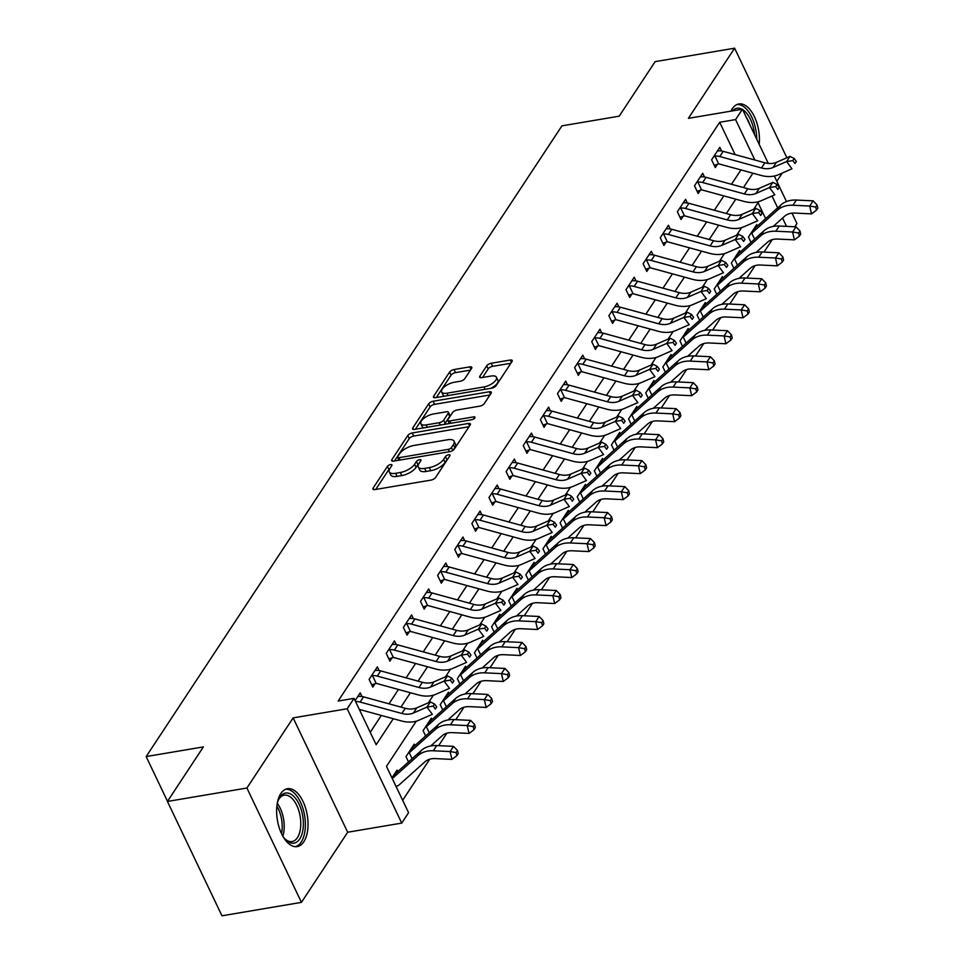 <?xml version="1.0" encoding="UTF-8"?>
<svg xmlns="http://www.w3.org/2000/svg" width="964" height="964" viewBox="0 0 964 964"><rect width="100%" height="100%" fill="white"/><g stroke="black" fill="none" stroke-linecap="round" stroke-linejoin="round"><path stroke-width="1.45" d="M390.541 464.6A2.591 1.072 -25.5 0 0 387.42 466.395L373.128 488.061A3.687 1.53 -25.5 0 0 372.911 489.134A3.687 1.53 -25.5 0 0 374.9 489.579L431.077 480.084A3.687 1.53 -25.5 0 0 435.547 477.517L449.827 455.839A2.591 1.072 -25.5 0 0 449.983 455.104A2.591 1.072 -25.5 0 0 448.585 454.791A2.591 1.072 -25.5 0 0 445.464 456.587L443.609 459.382A11.821 4.904 -25.5 0 1 429.317 467.6L424.642 468.396A11.821 4.904 -25.5 0 1 418.28 466.95A11.821 4.904 -25.5 0 1 418.954 463.551L420.81 460.744A2.591 1.072 -25.5 0 0 420.955 460.009A2.591 1.072 -25.5 0 0 419.569 459.695A2.591 1.072 -25.5 0 0 416.436 461.491L414.592 464.287A11.821 4.904 -25.5 0 1 400.301 472.505L395.614 473.3A11.821 4.904 -25.5 0 1 389.251 471.854A11.821 4.904 -25.5 0 1 389.938 468.456L391.782 465.648A2.591 1.072 -25.5 0 0 391.938 464.913A2.591 1.072 -25.5 0 0 390.541 464.6M389.866 468.576A2.591 1.072 -25.5 0 0 388.89 469.48L375.731 489.435M447.911 458.768A2.591 1.072 -25.5 0 0 446.935 459.671L445.091 462.479L443.609 459.382M418.882 463.66A2.591 1.072 -25.5 0 0 417.918 464.576L416.062 467.383L414.592 464.287M759.198 144.347A29.354 15.123 80.4 0 0 738.846 103.967A29.354 15.123 80.4 0 0 732.242 108.799A29.354 15.123 80.4 0 0 730.929 111.149M280.825 793.553A29.354 15.123 80.4 0 0 279.102 827.329A29.354 15.123 80.4 0 0 297.213 846.597A29.354 15.123 80.4 0 0 303.829 841.765A29.354 15.123 80.4 0 0 305.552 807.989A29.354 15.123 80.4 0 0 287.441 788.721A29.354 15.123 80.4 0 0 280.825 793.553M471.577 368.381A3.687 1.53 -25.5 0 0 471.794 367.32A3.687 1.53 -25.5 0 0 469.805 366.874L454.044 369.537A3.687 1.53 -25.5 0 0 449.573 372.104L433.704 396.168A3.687 1.53 -25.5 0 0 433.499 397.228A3.687 1.53 -25.5 0 0 435.487 397.686L491.652 388.191A3.687 1.53 -25.5 0 0 496.123 385.624L511.992 361.548A3.687 1.53 -25.5 0 0 512.197 360.488A3.687 1.53 -25.5 0 0 510.209 360.042L491.182 363.259A3.687 1.53 -25.5 0 0 486.712 365.826L479.915 376.129A3.687 1.53 -25.5 0 0 479.711 377.189A3.687 1.53 -25.5 0 0 481.699 377.635L491.134 376.044A9.881 4.097 -25.5 0 1 496.46 377.249A9.881 4.097 -25.5 0 1 493.255 382.792A9.881 4.097 -25.5 0 1 483.94 386.95L446.959 393.204A9.881 4.097 -25.5 0 1 441.645 391.999A9.881 4.097 -25.5 0 1 444.85 386.456A9.881 4.097 -25.5 0 1 454.152 382.286L460.322 381.25A3.687 1.53 -25.5 0 0 464.781 378.683L471.577 368.381M735.11 154.614L719.686 122.283L735.58 119.596L742.425 109.209L768.284 163.41M167.423 801.458L246.905 788.022L301.443 902.364L221.961 915.8L167.423 801.458L203.38 746.907L146.154 756.571L561.952 125.85L619.177 116.186L655.134 61.636L734.616 48.2L688.38 118.343L742.425 109.209M301.443 902.364L347.679 832.233L293.14 717.891L246.905 788.022M293.14 717.891L347.197 708.757L354.041 698.358L376.153 744.714L393.288 718.722M719.686 122.283L338.147 701.045L354.041 698.358M412.218 432.969A3.687 1.53 -25.5 0 0 407.76 435.535L391.89 459.611A3.687 1.53 -25.5 0 0 391.673 460.672A3.687 1.53 -25.5 0 0 393.661 461.117L449.839 451.634A3.687 1.53 -25.5 0 0 454.297 449.067L470.167 424.991A3.687 1.53 -25.5 0 0 470.384 423.931A3.687 1.53 -25.5 0 0 468.396 423.473L412.218 432.969L413.689 436.065A3.687 1.53 -25.5 0 0 409.23 438.632L394.493 460.985M412.797 427.896L428.667 403.82A3.687 1.53 -25.5 0 1 433.125 401.253L489.302 391.758A3.687 1.53 -25.5 0 1 491.291 392.203A3.687 1.53 -25.5 0 1 491.074 393.276L484.289 403.579A3.687 1.53 -25.5 0 1 479.819 406.145L457.044 409.989A3.687 1.53 -25.5 0 0 452.574 412.556L448.067 419.388A3.687 1.53 -25.5 0 0 447.862 420.449A3.687 1.53 -25.5 0 0 449.851 420.907L473.565 416.894A2.591 1.072 -25.5 0 1 474.963 417.207A2.591 1.072 -25.5 0 1 474.119 418.665A2.591 1.072 -25.5 0 1 471.685 419.75L414.568 429.402A3.687 1.53 -25.5 0 1 412.58 428.956A3.687 1.53 -25.5 0 1 412.797 427.896L413.544 429.45M786.877 157.759L734.616 48.2M370.224 732.291L381.322 715.445M388.986 703.828L398.445 689.465M406.109 677.849L415.568 663.485M423.232 651.869L432.703 637.517M440.355 625.889L449.827 611.538M457.478 599.921L466.95 585.558M474.613 573.942L484.073 559.578M491.736 547.962L501.196 533.598M508.859 521.982L518.319 507.63M525.983 496.002L535.442 481.651M543.106 470.034L552.577 455.671M560.229 444.055L569.7 429.691M577.352 418.075L586.823 403.723M594.487 392.095L603.946 377.743M611.61 366.127L621.069 351.764M628.733 340.147L638.192 325.784M645.856 314.168L655.315 299.816M662.979 288.188L672.45 273.836M680.102 262.22L689.573 247.856M697.225 236.24L706.696 221.877M714.36 210.26L723.819 195.897M731.483 184.281L740.942 169.929M361.958 696.514L360.211 692.863L355.113 700.611L357.981 696.261L358.777 696.382A13.171 9.881 33.4 0 1 363.573 696.864L405.278 708.287A18.81 14.111 -146.6 0 0 416.846 707.817L430.402 701.9L426.98 707.094L433.21 706.13L435.354 709.034L436.728 706.949L434.583 704.057L433.21 706.13M379.081 670.546L377.346 666.895L369.116 679.355L372.803 687.091L375.044 683.693L371.767 684.91M396.204 644.567L394.469 640.915L386.251 653.387L389.926 661.111L392.167 657.725L388.89 658.93M413.327 618.587L411.592 614.936L403.374 627.407L407.061 635.131L409.29 631.745L406.013 632.95M430.45 592.607L428.715 588.956L420.497 601.428L424.184 609.152L426.413 605.766L423.136 606.971M447.585 566.627L445.838 562.988L437.62 575.448L441.307 583.184L443.536 579.786L440.259 580.991M464.708 540.659L462.961 537.008L454.743 549.48L458.43 557.204L460.659 553.806L457.394 555.023M481.831 514.68L480.084 511.028L471.866 523.5L475.553 531.224L477.795 527.838L474.517 529.043M498.954 488.7L497.219 485.049L488.989 497.52L492.676 505.244L494.918 501.858L491.64 503.063M516.077 462.72L514.342 459.081L506.124 471.541L509.799 479.265L512.041 475.879L508.763 477.084M533.2 436.752L531.465 433.101L523.247 445.573L526.934 453.297L529.164 449.899L525.886 451.116M550.323 410.772L548.588 407.121L540.37 419.593L544.058 427.317L546.287 423.931L543.009 425.136M567.459 384.793L565.711 381.142L557.493 393.613L561.181 401.337L563.41 397.951L560.132 399.156M584.582 358.813L582.834 355.162L574.616 367.633L578.304 375.358L580.533 371.971L577.267 373.176M601.705 332.845L599.957 329.194L591.739 341.654L595.427 349.39L597.668 345.992L594.39 347.209M618.828 306.865L617.093 303.214L608.862 315.686L612.55 323.41L614.791 320.024L611.513 321.229M635.951 280.886L634.216 277.234L625.998 289.706L629.673 297.43L631.914 294.044L628.636 295.249M653.074 254.906L651.339 251.255L643.121 263.726L646.796 271.45L649.037 268.064L645.76 269.269M670.197 228.926L668.462 225.287L660.244 237.747L663.931 245.483L666.16 242.085L662.883 243.29M687.332 202.958L685.585 199.307L677.367 211.779L681.054 219.503L683.283 216.105L680.006 217.322M704.455 176.978L702.708 173.327L694.49 185.799L698.177 193.523L700.406 190.137L697.141 191.342M721.578 150.999L719.831 147.347L711.613 159.819L715.3 167.543L717.541 164.157L714.264 165.362M402.651 800.277L429.727 759.198M438.656 745.666L446.85 733.23M455.779 719.686L463.973 707.251M472.902 693.706L481.096 681.271M490.025 667.727L498.219 655.291M507.148 641.747L515.354 629.323M524.271 615.779L532.477 603.344M541.407 589.799L549.601 577.364M558.53 563.82L566.724 551.384M575.653 537.84L583.847 525.404M592.776 511.872L600.97 499.436M609.899 485.892L618.093 473.457M627.022 459.912L635.228 447.477M644.145 433.933L652.351 421.497M661.28 407.965L669.474 395.529M678.403 381.985L686.597 369.549M695.526 356.005L703.72 343.57M712.649 330.025L720.843 317.59M729.772 304.046L737.966 291.622M746.895 278.078L755.089 265.642M764.018 252.098L772.224 239.662M765.645 218.647L758.041 202.705M397.758 771.574L397.072 770.128L391.962 777.864L395.541 773.465A3.76 2.82 33.4 0 0 395.975 773.164L421.389 750.402A28.221 21.16 -146.6 0 1 436.764 745.57L453.514 746.365L457.49 750.486L456.117 752.559L456.852 755.692L458.225 753.619L457.49 750.486M408.507 761.934L405.977 756.62L414.195 744.148L414.882 745.594M425.63 735.966L423.1 730.64L431.318 718.168L432.005 719.614M442.753 709.986L440.223 704.66L448.441 692.2L449.128 693.634M459.876 684.006L457.346 678.692L465.564 666.22L466.251 667.666M477.011 658.026L474.469 652.712L482.687 640.241L483.374 641.687M494.134 632.047L491.592 626.733L499.81 614.261L500.497 615.707M511.257 606.079L508.715 600.753L516.945 588.293L517.632 589.727M528.38 580.099L525.85 574.785L534.068 562.313L534.755 563.747M545.504 554.119L542.973 548.805L551.191 536.333L551.878 537.779M562.627 528.139L560.096 522.825L568.314 510.354L569.001 511.8M579.75 502.172L577.219 496.846L585.437 484.386L586.124 485.82M596.885 476.192L594.342 470.878L602.56 458.406L603.247 459.84M614.008 450.212L611.465 444.898L619.683 432.426L620.37 433.872M631.131 424.232L628.588 418.918L636.818 406.447L637.505 407.893M648.254 398.265L645.723 392.938L653.941 380.467L654.628 381.913M665.377 372.285L662.846 366.959L671.065 354.499L671.751 355.933M682.5 346.305L679.969 340.991L688.188 328.519L688.874 329.965M699.623 320.325L697.093 315.011L705.311 302.539L705.997 303.985M716.758 294.345L714.216 289.031L722.434 276.56L723.121 278.006M733.881 268.378L731.339 263.052L739.557 250.592L740.244 252.026M751.004 242.398L748.462 237.084L756.692 224.612L757.379 226.046M146.154 756.571L167.507 801.337M776.803 181.28L782.226 173.062M792.01 213.165L796.975 223.552L794.842 226.769M416.267 721.156L386.468 766.356L408.579 812.7L401.735 823.099L347.197 708.757M347.679 832.233L401.735 823.099M774.309 176.026L786.479 201.56M754.86 160.024L735.58 119.596M400.952 707.094L410.411 692.742M418.075 681.126L427.546 666.763M435.198 655.146L444.669 640.783M452.321 629.167L461.792 614.815M469.444 603.187L478.915 588.835M486.579 577.219L496.038 562.856M503.702 551.239L513.161 536.876M520.825 525.26L530.284 510.908M537.948 499.28L547.419 484.928M555.071 473.3L564.543 458.948M572.194 447.332L581.666 432.969M589.317 421.352L598.789 406.989M606.452 395.373L615.912 381.021M623.575 369.393L633.035 355.041M640.699 343.425L650.158 329.061M657.822 317.445L667.293 303.082M674.945 291.465L684.416 277.114M692.068 265.486L701.539 251.134M709.191 239.518L718.662 225.154M726.326 213.538L735.785 199.174M743.449 187.558L752.908 173.207M758.764 201.609L753.74 209.224M741.629 227.588L736.616 235.204M724.506 253.568L719.493 261.172M707.383 279.548L702.37 287.152M690.26 305.528L685.247 313.131M673.137 331.496L668.124 339.111M656.014 357.475L650.989 365.091M638.891 383.455L633.866 391.059M621.756 409.435L616.743 417.038M604.633 435.403L599.62 443.018M587.51 461.382L582.497 468.998M570.387 487.362L565.374 494.966M553.264 513.342L548.251 520.946M536.141 539.31L531.116 546.925M519.018 565.29L513.993 572.905M501.883 591.269L496.87 598.873M484.759 617.249L479.747 624.853M467.636 643.229L462.624 650.833M450.513 669.197L445.501 676.812M433.39 695.177L428.377 702.792M786.516 226.371L782.551 218.069M777.683 207.863L772.031 196.017M389.251 471.854L390.733 474.951A11.821 4.904 -25.5 0 0 397.096 476.385L395.614 473.3M416.062 467.383A11.821 4.904 -25.5 0 1 401.771 475.601L397.096 476.385M418.28 466.95L419.75 470.046A11.821 4.904 -25.5 0 0 426.112 471.48L424.642 468.396M445.091 462.479A11.821 4.904 -25.5 0 1 430.8 470.697L426.112 471.48M469.034 426.715L413.689 436.065M397.734 456.623A2.591 1.072 -25.5 0 0 397.59 457.37A2.591 1.072 -25.5 0 0 398.976 457.683L448.284 449.357A2.591 1.072 -25.5 0 0 451.417 447.561L453.357 444.597A11.821 4.904 -25.5 0 0 454.044 441.199A11.821 4.904 -25.5 0 0 447.682 439.753L413.978 445.452A11.821 4.904 -25.5 0 0 399.686 453.67L397.734 456.623M454.044 441.199L455.514 444.284A11.821 4.904 -25.5 0 1 454.839 447.694L453.213 450.152M415.4 429.257L430.137 406.904L428.667 403.82M489.941 394.987L434.607 404.338A3.687 1.53 -25.5 0 0 430.137 406.904M433.402 413.99A9.881 4.097 -25.5 0 0 424.088 418.147A9.881 4.097 -25.5 0 0 420.882 423.69A9.881 4.097 -25.5 0 0 426.209 424.895L439.235 422.702A3.687 1.53 -25.5 0 0 443.705 420.123L448.212 413.291A3.687 1.53 -25.5 0 0 448.417 412.231A3.687 1.53 -25.5 0 0 446.428 411.785L433.402 413.99M420.882 423.69L422.365 426.787A9.881 4.097 -25.5 0 0 423.678 427.859M443.898 424.449A3.687 1.53 -25.5 0 0 445.175 423.22L443.705 420.123M448.417 412.231L449.899 415.327A3.687 1.53 -25.5 0 1 449.682 416.388L445.175 423.22M441.645 391.999L443.115 395.095A9.881 4.097 -25.5 0 0 444.428 396.168M490.616 388.372A9.881 4.097 -25.5 0 0 497.93 380.334L496.46 377.249M510.86 363.271L492.652 366.344A3.687 1.53 -25.5 0 0 488.182 368.911L482.53 377.502M470.444 370.104L455.514 372.622A3.687 1.53 -25.5 0 0 451.044 375.189L436.318 397.542M396.047 786.431A13.171 9.881 -146.6 0 0 399.506 784.576L424.907 761.813A18.81 14.111 33.4 0 1 435.162 758.596L451.923 759.391L450.092 751.559L433.342 750.763A28.221 21.16 -146.6 0 0 417.966 755.595L392.553 778.358A3.76 2.82 33.4 0 1 392.288 778.563M456.117 752.559L450.092 751.559L453.514 746.365M456.852 755.692L451.923 759.391M355.571 701.563A13.171 9.881 33.4 0 1 360.15 702.069L401.855 713.481A18.81 14.111 -146.6 0 0 413.423 713.011L426.98 707.094L432.33 714.336L418.786 720.253A28.221 21.16 33.4 0 1 401.434 720.952L359.717 709.528A3.76 2.82 -146.6 0 0 359.331 709.444M436.728 706.949L435.354 709.034M434.583 704.057L430.402 701.9M430.727 745.967L442.042 735.845A18.81 14.111 33.4 0 1 452.285 732.616L469.046 733.411L467.215 725.579L450.465 724.783A28.221 21.16 -146.6 0 0 435.089 729.615L409.676 752.378A3.76 2.82 33.4 0 1 409.242 752.691L412.11 758.716M473.252 726.591L473.975 729.724L475.348 727.639L474.613 724.506L473.252 726.591L467.215 725.579L470.637 720.385L453.887 719.59A28.221 21.16 -146.6 0 0 438.512 724.422L413.098 747.184A3.76 2.82 33.4 0 1 412.664 747.498L409.242 752.691M470.637 720.385L474.613 724.506M473.975 729.724L469.046 733.411M447.862 719.988L459.165 709.866A18.81 14.111 33.4 0 1 469.408 706.648L486.169 707.443L484.338 699.611L467.588 698.816A28.221 21.16 -146.6 0 0 452.212 703.648L426.799 726.398A3.76 2.82 33.4 0 1 426.365 726.711L429.233 732.736M490.375 700.611L491.098 703.744L492.471 701.659L491.736 698.526L490.375 700.611L484.338 699.611L487.76 694.417L471.01 693.622A28.221 21.16 -146.6 0 0 455.635 698.454L430.221 721.205A3.76 2.82 33.4 0 1 429.787 721.518L426.365 726.711M487.76 694.417L491.736 698.526M491.098 703.744L486.169 707.443M464.985 694.02L476.288 683.886A18.81 14.111 33.4 0 1 486.543 680.668L503.292 681.464L501.461 673.631L484.711 672.836A28.221 21.16 -146.6 0 0 469.335 677.668L443.922 700.43A3.76 2.82 33.4 0 1 443.488 700.732L446.356 706.757M507.498 674.631L508.233 677.764L509.594 675.692L508.872 672.559L507.498 674.631L501.461 673.631L504.895 668.438L488.133 667.642A28.221 21.16 -146.6 0 0 472.758 672.474L447.344 695.237A3.76 2.82 33.4 0 1 446.91 695.538L443.488 700.732M504.895 668.438L508.872 672.559M508.233 677.764L503.292 681.464M380.696 670.896L377.273 676.089A13.171 9.881 33.4 0 0 372.466 675.607L371.357 675.969L375.104 670.281L375.9 670.414A13.171 9.881 33.4 0 1 380.696 670.896L422.401 682.307A18.81 14.111 -146.6 0 0 433.969 681.837L447.525 675.921L444.103 681.114L450.333 680.162L452.478 683.054L453.851 680.97L451.706 678.078L450.333 680.162M377.273 676.089L418.978 687.501A18.81 14.111 -146.6 0 0 430.547 687.043L444.103 681.114L449.453 688.356L435.909 694.273A28.221 21.16 33.4 0 1 418.557 694.972L376.852 683.548A3.76 2.82 -146.6 0 0 376.201 683.428L375.044 683.693M453.851 680.97L452.478 683.054M372.466 675.607L376.201 683.428M451.706 678.078L447.525 675.921M397.819 644.916L394.397 650.11A13.171 9.881 33.4 0 0 389.601 649.628L388.48 649.989L392.228 644.301L393.023 644.434A13.171 9.881 33.4 0 1 397.819 644.916L439.536 656.327A18.81 14.111 -146.6 0 0 451.092 655.869L464.648 649.953L461.226 655.146L467.468 654.182L469.601 657.074L470.974 655.002L468.829 652.098L467.468 654.182M394.397 650.11L436.102 661.521A18.81 14.111 -146.6 0 0 447.67 661.063L461.226 655.146L466.588 662.376L453.032 668.293A28.221 21.16 33.4 0 1 435.68 668.992L393.975 657.581A3.76 2.82 -146.6 0 0 393.324 657.448L392.167 657.725M470.974 655.002L469.601 657.074M389.601 649.628L393.324 657.448M468.829 652.098L464.648 649.953M414.942 618.936L411.52 624.13A13.171 9.881 33.4 0 0 406.724 623.648L405.603 624.021L409.351 618.334L410.146 618.454A13.171 9.881 33.4 0 1 414.942 618.936L456.659 630.348A18.81 14.111 -146.6 0 0 468.227 629.89L481.771 623.973L478.349 629.167L484.591 628.203L486.736 631.095L488.097 629.022L485.952 626.13L484.591 628.203M411.52 624.13L453.237 635.553A18.81 14.111 -146.6 0 0 464.793 635.083L478.349 629.167L483.711 636.397L470.155 642.313A28.221 21.16 33.4 0 1 452.803 643.012L411.098 631.601A3.76 2.82 -146.6 0 0 410.447 631.48L409.29 631.745M488.097 629.022L486.736 631.095M406.724 623.648L410.447 631.48M485.952 626.13L481.771 623.973M482.108 668.04L493.411 657.906A18.81 14.111 33.4 0 1 503.666 654.689L520.415 655.484L518.596 647.651L501.834 646.856A28.221 21.16 -146.6 0 0 486.459 651.688L461.045 674.451A3.76 2.82 33.4 0 1 460.611 674.752L463.479 680.777M524.621 648.651L525.356 651.784L526.718 649.712L525.995 646.579L524.621 648.651L518.596 647.651L522.018 642.458L505.257 641.663A28.221 21.16 -146.6 0 0 489.881 646.495L464.479 669.257A3.76 2.82 33.4 0 1 464.033 669.558L460.611 674.752M522.018 642.458L525.995 646.579M525.356 651.784L520.415 655.484M432.065 592.956L428.643 598.15A13.171 9.881 33.4 0 0 423.847 597.668L422.726 598.042L426.486 592.354L427.269 592.474A13.171 9.881 33.4 0 1 432.065 592.956L473.782 604.38A18.81 14.111 -146.6 0 0 485.35 603.91L498.894 597.993L495.472 603.187L501.714 602.223L503.859 605.115L505.22 603.042L503.088 600.15L501.714 602.223M428.643 598.15L470.36 609.573A18.81 14.111 -146.6 0 0 481.916 609.103L495.472 603.187L500.834 610.429L487.278 616.345A28.221 21.16 33.4 0 1 469.926 617.044L428.221 605.621A3.76 2.82 -146.6 0 0 427.582 605.5L426.413 605.766M505.22 603.042L503.859 605.115M423.847 597.668L427.582 605.5M503.088 600.15L498.894 597.993M277.283 803.229A25.401 13.086 -99.6 0 1 278.644 799.397A25.401 13.086 -99.6 0 1 291.887 794.794A25.401 13.086 -99.6 0 1 302.768 816.375A25.401 13.086 -99.6 0 1 299.238 839.644A25.401 13.086 -99.6 0 1 285.404 839.415A25.401 13.086 -99.6 0 1 282.862 836.234M284.766 838.716A23.522 12.122 80.4 0 0 292.116 841.548A23.522 12.122 80.4 0 0 300.214 816.773A23.522 12.122 80.4 0 0 284.272 795.167A23.522 12.122 80.4 0 0 278.259 800.265M295.346 846.693A29.161 15.026 80.4 0 0 304.696 816.122A29.161 15.026 80.4 0 0 285.645 789.251M732.483 110.884A25.401 13.086 -99.6 0 1 742.051 109.269M742.617 109.595A25.401 13.086 -99.6 0 1 754.559 134.635M749.823 124.693A23.522 12.122 80.4 0 0 746.172 117.054M756.788 139.298A29.161 15.026 80.4 0 0 737.05 104.498M499.232 642.06L510.534 631.938A18.81 14.111 33.4 0 1 520.789 628.709L537.538 629.504L535.719 621.672L518.957 620.876A28.221 21.16 -146.6 0 0 503.582 625.708L478.18 648.471A3.76 2.82 33.4 0 1 477.734 648.784L480.614 654.797M541.744 622.684L542.479 625.817L543.853 623.732L543.118 620.599L541.744 622.684L535.719 621.672L539.141 616.478L522.392 615.683A28.221 21.16 -146.6 0 0 507.004 620.515L481.602 643.277A3.76 2.82 33.4 0 1 481.157 643.591L477.734 648.784M539.141 616.478L543.118 620.599M542.479 625.817L537.538 629.504M449.2 566.989L445.766 572.182A13.171 9.881 33.4 0 0 440.97 571.7L439.849 572.062L443.609 566.374L444.392 566.507A13.171 9.881 33.4 0 1 449.2 566.989L490.905 578.4A18.81 14.111 -146.6 0 0 502.473 577.93L516.017 572.014L512.595 577.207L518.837 576.255L520.982 579.147L522.355 577.062L520.211 574.17L518.837 576.255M445.766 572.182L487.483 583.594A18.81 14.111 -146.6 0 0 499.051 583.124L512.595 577.207L517.957 584.449L504.401 590.366A28.221 21.16 33.4 0 1 487.061 591.065L445.344 579.641A3.76 2.82 -146.6 0 0 444.705 579.521L443.536 579.786M522.355 577.062L520.982 579.147M440.97 571.7L444.705 579.521M520.211 574.17L516.017 572.014M516.355 616.08L527.657 605.958A18.81 14.111 33.4 0 1 537.912 602.729L554.662 603.536L552.842 595.704L536.08 594.909A28.221 21.16 -146.6 0 0 520.705 599.741L495.303 622.491A3.76 2.82 33.4 0 1 494.857 622.804L497.737 628.829M558.867 596.704L559.602 599.837L560.976 597.752L560.241 594.619L558.867 596.704L552.842 595.704L556.264 590.498L539.515 589.703A28.221 21.16 -146.6 0 0 524.139 594.535L498.725 617.297A3.76 2.82 33.4 0 1 498.292 617.611L494.857 622.804M556.264 590.498L560.241 594.619M559.602 599.837L554.662 603.536M466.323 541.009L462.889 546.202A13.171 9.881 33.4 0 0 458.093 545.72L456.984 546.082L460.732 540.394L461.515 540.527A13.171 9.881 33.4 0 1 466.323 541.009L508.028 552.42A18.81 14.111 -146.6 0 0 519.596 551.962L533.152 546.034L529.718 551.239L535.96 550.275L538.105 553.167L539.479 551.083L537.334 548.191L535.96 550.275M462.889 546.202L504.606 557.614A18.81 14.111 -146.6 0 0 516.174 557.156L529.718 551.239L535.08 558.469L521.536 564.386A28.221 21.16 33.4 0 1 504.184 565.085L462.467 553.673A3.76 2.82 -146.6 0 0 461.828 553.541L460.659 553.806M539.479 551.083L538.105 553.167M458.093 545.72L461.828 553.541M537.334 548.191L533.152 546.034M533.478 590.101L544.781 579.979A18.81 14.111 33.4 0 1 555.035 576.761L571.797 577.557L569.965 569.724L553.216 568.929A28.221 21.16 -146.6 0 0 537.84 573.761L512.426 596.523A3.76 2.82 33.4 0 1 511.98 596.824L514.86 602.849M575.99 570.724L576.725 573.857L578.099 571.785L577.364 568.652L575.99 570.724L569.965 569.724L573.387 564.53L556.638 563.735A28.221 21.16 -146.6 0 0 541.262 568.567L515.848 591.318A3.76 2.82 33.4 0 1 515.415 591.631L511.98 596.824M573.387 564.53L577.364 568.652M576.725 573.857L571.797 577.557M483.446 515.029L480.024 520.223A13.171 9.881 33.4 0 0 475.216 519.741L474.107 520.114L477.855 514.414L478.65 514.547A13.171 9.881 33.4 0 1 483.446 515.029L525.151 526.44A18.81 14.111 -146.6 0 0 536.719 525.983L550.275 520.066L546.853 525.26L553.083 524.296L555.228 527.188L556.602 525.115L554.457 522.223L553.083 524.296M480.024 520.223L521.729 531.646A18.81 14.111 -146.6 0 0 533.297 531.176L546.853 525.26L552.203 532.49L538.659 538.406A28.221 21.16 33.4 0 1 521.307 539.105L479.59 527.694A3.76 2.82 -146.6 0 0 478.951 527.561L477.795 527.838M556.602 525.115L555.228 527.188M475.216 519.741L478.951 527.561M554.457 522.223L550.275 520.066M550.601 564.133L561.916 553.999A18.81 14.111 33.4 0 1 572.158 550.781L588.92 551.577L587.088 543.744L570.339 542.949A28.221 21.16 -146.6 0 0 554.963 547.781L529.549 570.543A3.76 2.82 33.4 0 1 529.116 570.845L531.983 576.87M593.125 544.744L593.848 547.877L595.222 545.805L594.487 542.672L593.125 544.744L587.088 543.744L590.51 538.551L573.761 537.755A28.221 21.16 -146.6 0 0 558.385 542.587L532.971 565.35A3.76 2.82 33.4 0 1 532.538 565.651L529.116 570.845M590.51 538.551L594.487 542.672M593.848 547.877L588.92 551.577M500.569 489.049L497.147 494.243A13.171 9.881 33.4 0 0 492.339 493.761L491.23 494.134L494.978 488.447L495.773 488.567A13.171 9.881 33.4 0 1 500.569 489.049L542.274 500.473A18.81 14.111 -146.6 0 0 553.842 500.003L567.398 494.086L563.976 499.28L570.206 498.316L572.351 501.208L573.725 499.135L571.58 496.243L570.206 498.316M497.147 494.243L538.852 505.666A18.81 14.111 -146.6 0 0 550.42 505.196L563.976 499.28L569.326 506.51L555.782 512.438A28.221 21.16 33.4 0 1 538.43 513.125L496.725 501.714A3.76 2.82 -146.6 0 0 496.074 501.593L494.918 501.858M573.725 499.135L572.351 501.208M492.339 493.761L496.074 501.593M571.58 496.243L567.398 494.086M567.736 538.153L579.039 528.031A18.81 14.111 33.4 0 1 589.281 524.802L606.043 525.597L604.211 517.764L587.462 516.969A28.221 21.16 -146.6 0 0 572.086 521.801L546.672 544.564A3.76 2.82 33.4 0 1 546.239 544.877L549.106 550.89M610.248 518.777L610.971 521.898L612.345 519.825L611.61 516.692L610.248 518.777L604.211 517.764L607.633 512.571L590.884 511.776A28.221 21.16 -146.6 0 0 575.508 516.608L550.095 539.37A3.76 2.82 33.4 0 1 549.661 539.671L546.239 544.877M607.633 512.571L611.61 516.692M610.971 521.898L606.043 525.597M517.692 463.069L514.27 468.275A13.171 9.881 33.4 0 0 509.474 467.793L508.353 468.155L512.101 462.467L512.896 462.587A13.171 9.881 33.4 0 1 517.692 463.069L559.409 474.493A18.81 14.111 -146.6 0 0 570.965 474.023L584.521 468.106L581.099 473.3L587.341 472.348L589.474 475.24L590.848 473.155L588.703 470.263L587.341 472.348M514.27 468.275L555.975 479.686A18.81 14.111 -146.6 0 0 567.543 479.216L581.099 473.3L586.461 480.542L572.905 486.459A28.221 21.16 33.4 0 1 555.553 487.157L513.848 475.734A3.76 2.82 -146.6 0 0 513.197 475.613L512.041 475.879M590.848 473.155L589.474 475.24M509.474 467.793L513.197 475.613M588.703 470.263L584.521 468.106M584.859 512.173L596.162 502.051A18.81 14.111 33.4 0 1 606.416 498.822L623.166 499.617L621.334 491.797L604.585 491.001A28.221 21.16 -146.6 0 0 589.209 495.833L563.795 518.584A3.76 2.82 33.4 0 1 563.362 518.897L566.23 524.922M627.371 492.797L628.106 495.93L629.468 493.845L628.745 490.712L627.371 492.797L621.334 491.797L624.768 486.591L608.007 485.796A28.221 21.16 -146.6 0 0 592.631 490.628L567.218 513.39A3.76 2.82 33.4 0 1 566.784 513.704L563.362 518.897M624.768 486.591L628.745 490.712M628.106 495.93L623.166 499.617M534.815 437.102L531.393 442.295A13.171 9.881 33.4 0 0 526.597 441.813L525.476 442.175L529.224 436.487L530.019 436.62A13.171 9.881 33.4 0 1 534.815 437.102L576.532 448.513A18.81 14.111 -146.6 0 0 588.1 448.043L601.644 442.127L598.222 447.332L604.464 446.368L606.609 449.26L607.971 447.176L605.826 444.284L604.464 446.368M531.393 442.295L573.11 453.707A18.81 14.111 -146.6 0 0 584.666 453.249L598.222 447.332L603.585 454.562L590.028 460.479A28.221 21.16 33.4 0 1 572.676 461.178L530.971 449.754A3.76 2.82 -146.6 0 0 530.321 449.634L529.164 449.899M607.971 447.176L606.609 449.26M526.597 441.813L530.321 449.634M605.826 444.284L601.644 442.127M601.982 486.193L613.285 476.071A18.81 14.111 33.4 0 1 623.539 472.854L640.289 473.649L638.469 465.817L621.708 465.022A28.221 21.16 -146.6 0 0 606.332 469.854L580.918 492.616A3.76 2.82 33.4 0 1 580.485 492.917L583.353 498.942M644.494 466.817L645.229 469.95L646.591 467.865L645.868 464.744L644.494 466.817L638.469 465.817L641.891 460.623L625.13 459.828A28.221 21.16 -146.6 0 0 609.754 464.66L584.353 487.41A3.76 2.82 33.4 0 1 583.907 487.724L580.485 492.917M641.891 460.623L645.868 464.744M645.229 469.95L640.289 473.649M551.938 411.122L548.516 416.315A13.171 9.881 33.4 0 0 543.72 415.833L542.599 416.195L546.359 410.507L547.142 410.64A13.171 9.881 33.4 0 1 551.938 411.122L593.655 422.533A18.81 14.111 -146.6 0 0 605.223 422.075L618.768 416.159L615.345 421.352L621.587 420.388L623.732 423.28L625.094 421.208L622.961 418.316L621.587 420.388M548.516 416.315L590.233 427.727A18.81 14.111 -146.6 0 0 601.789 427.269L615.345 421.352L620.708 428.582L607.151 434.499A28.221 21.16 33.4 0 1 589.799 435.198L548.094 423.786A3.76 2.82 -146.6 0 0 547.456 423.654L546.287 423.931M625.094 421.208L623.732 423.28M543.72 415.833L547.456 423.654M622.961 418.316L618.768 416.159M619.105 460.226L630.408 450.092A18.81 14.111 33.4 0 1 640.662 446.874L657.412 447.67L655.592 439.837L638.831 439.042A28.221 21.16 -146.6 0 0 623.455 443.874L598.054 466.636A3.76 2.82 33.4 0 1 597.608 466.938L600.488 472.963M661.617 440.837L662.352 443.97L663.714 441.898L662.991 438.765L661.617 440.837L655.592 439.837L659.014 434.644L642.265 433.848A28.221 21.16 -146.6 0 0 626.877 438.68L601.476 461.443A3.76 2.82 33.4 0 1 601.03 461.744L597.608 466.938M659.014 434.644L662.991 438.765M662.352 443.97L657.412 447.67M569.073 385.142L565.639 390.336A13.171 9.881 33.4 0 0 560.843 389.854L559.723 390.227L563.482 384.54L564.265 384.66A13.171 9.881 33.4 0 1 569.073 385.142L610.778 396.566A18.81 14.111 -146.6 0 0 622.346 396.096L635.891 390.179L632.468 395.373L638.71 394.409L640.855 397.301L642.229 395.228L640.084 392.336L638.71 394.409M565.639 390.336L607.356 401.759A18.81 14.111 -146.6 0 0 618.924 401.289L632.468 395.373L637.831 402.603L624.274 408.519A28.221 21.16 33.4 0 1 606.934 409.218L565.217 397.807A3.76 2.82 -146.6 0 0 564.579 397.686L563.41 397.951M642.229 395.228L640.855 397.301M560.843 389.854L564.579 397.686M640.084 392.336L635.891 390.179M636.228 434.246L647.531 424.112A18.81 14.111 33.4 0 1 657.785 420.894L674.535 421.69L672.715 413.857L655.954 413.062A28.221 21.16 -146.6 0 0 640.578 417.894L615.177 440.656A3.76 2.82 33.4 0 1 614.731 440.97L617.611 446.983M678.74 414.857L679.475 417.99L680.849 415.918L680.114 412.785L678.74 414.857L672.715 413.857L676.138 408.664L659.388 407.868A28.221 21.16 -146.6 0 0 644.012 412.7L618.599 435.463A3.76 2.82 33.4 0 1 618.165 435.764L614.731 440.97M676.138 408.664L680.114 412.785M679.475 417.99L674.535 421.69M586.196 359.162L582.762 364.368A13.171 9.881 33.4 0 0 577.966 363.886L576.858 364.247L580.605 358.56L581.388 358.68A13.171 9.881 33.4 0 1 586.196 359.162L627.901 370.586A18.81 14.111 -146.6 0 0 639.469 370.116L653.026 364.199L649.591 369.393L655.833 368.429L657.978 371.333L659.352 369.248L657.207 366.356L655.833 368.429M582.762 364.368L624.479 375.779A18.81 14.111 -146.6 0 0 636.047 375.309L649.591 369.393L654.954 376.635L641.397 382.551A28.221 21.16 33.4 0 1 624.057 383.25L582.34 371.827A3.76 2.82 -146.6 0 0 581.702 371.706L580.533 371.971M659.352 369.248L657.978 371.333M577.966 363.886L581.702 371.706M657.207 366.356L653.026 364.199M653.351 408.266L664.654 398.144A18.81 14.111 33.4 0 1 674.908 394.915L691.67 395.71L689.838 387.877L673.089 387.082A28.221 21.16 -146.6 0 0 657.701 391.914L632.3 414.677A3.76 2.82 33.4 0 1 631.854 414.99L634.734 421.015M695.863 388.89L696.598 392.023L697.972 389.938L697.237 386.805L695.863 388.89L689.838 387.877L693.261 382.684L676.511 381.889A28.221 21.16 -146.6 0 0 661.135 386.721L635.722 409.483A3.76 2.82 33.4 0 1 635.288 409.796L631.854 414.99M693.261 382.684L697.237 386.805M696.598 392.023L691.67 395.71M603.319 333.195L599.897 338.388A13.171 9.881 33.4 0 0 595.089 337.906L593.981 338.268L597.728 332.58L598.511 332.713A13.171 9.881 33.4 0 1 603.319 333.195L645.024 344.606A18.81 14.111 -146.6 0 0 656.592 344.136L670.149 338.219L666.726 343.413L672.956 342.461L675.101 345.353L676.475 343.268L674.33 340.376L672.956 342.461M599.897 338.388L641.602 349.799A18.81 14.111 -146.6 0 0 653.17 349.342L666.726 343.413L672.077 350.655L658.533 356.572A28.221 21.16 33.4 0 1 641.181 357.27L599.463 345.847A3.76 2.82 -146.6 0 0 598.825 345.727L597.668 345.992M676.475 343.268L675.101 345.353M595.089 337.906L598.825 345.727M674.33 340.376L670.149 338.219M670.474 382.286L681.789 372.164A18.81 14.111 33.4 0 1 692.031 368.947L708.793 369.742L706.961 361.91L690.212 361.114A28.221 21.16 -146.6 0 0 674.836 365.946L649.423 388.697A3.76 2.82 33.4 0 1 648.989 389.01L651.857 395.035M712.999 362.91L713.721 366.043L715.095 363.958L714.36 360.825L712.999 362.91L706.961 361.91L710.384 356.716L693.634 355.921A28.221 21.16 -146.6 0 0 678.258 360.753L652.845 383.503A3.76 2.82 33.4 0 1 652.411 383.817L648.989 389.01M710.384 356.716L714.36 360.825M713.721 366.043L708.793 369.742M620.442 307.215L617.02 312.408A13.171 9.881 33.4 0 0 612.212 311.926L611.104 312.288L614.851 306.6L615.647 306.733A13.171 9.881 33.4 0 1 620.442 307.215L662.148 318.626A18.81 14.111 -146.6 0 0 673.716 318.168L687.272 312.252L683.85 317.445L690.079 316.481L692.224 319.373L693.598 317.301L691.453 314.397L690.079 316.481M617.02 312.408L658.725 323.82A18.81 14.111 -146.6 0 0 670.293 323.362L683.85 317.445L689.2 324.675L675.656 330.592A28.221 21.16 33.4 0 1 658.304 331.291L616.599 319.879A3.76 2.82 -146.6 0 0 615.948 319.747L614.791 320.024M693.598 317.301L692.224 319.373M612.212 311.926L615.948 319.747M691.453 314.397L687.272 312.252M687.609 356.319L698.912 346.184A18.81 14.111 33.4 0 1 709.155 342.967L725.916 343.762L724.085 335.93L707.335 335.135A28.221 21.16 -146.6 0 0 691.959 339.967L666.546 362.729A3.76 2.82 33.4 0 1 666.112 363.03L668.98 369.055M730.122 336.93L730.845 340.063L732.218 337.99L731.483 334.857L730.122 336.93L724.085 335.93L727.507 330.736L710.757 329.941A28.221 21.16 -146.6 0 0 695.381 334.773L669.968 357.536A3.76 2.82 33.4 0 1 669.534 357.837L666.112 363.03M727.507 330.736L731.483 334.857M730.845 340.063L725.916 343.762M637.566 281.235L634.143 286.428A13.171 9.881 33.4 0 0 629.347 285.947L628.227 286.32L631.974 280.632L632.77 280.753A13.171 9.881 33.4 0 1 637.566 281.235L679.283 292.646A18.81 14.111 -146.6 0 0 690.839 292.188L704.395 286.272L700.973 291.465L707.215 290.501L709.347 293.393L710.721 291.321L708.576 288.429L707.215 290.501M634.143 286.428L675.848 297.852A18.81 14.111 -146.6 0 0 687.416 297.382L700.973 291.465L706.335 298.695L692.779 304.612A28.221 21.16 33.4 0 1 675.427 305.311L633.722 293.9A3.76 2.82 -146.6 0 0 633.071 293.779L631.914 294.044M710.721 291.321L709.347 293.393M629.347 285.947L633.071 293.779M708.576 288.429L704.395 286.272M704.732 330.339L716.035 320.205A18.81 14.111 33.4 0 1 726.29 316.987L743.039 317.783L741.208 309.95L724.458 309.155A28.221 21.16 -146.6 0 0 709.082 313.987L683.669 336.749A3.76 2.82 33.4 0 1 683.235 337.051L686.103 343.076M747.245 310.95L747.98 314.083L749.341 312.011L748.618 308.878L747.245 310.95L741.208 309.95L744.642 304.757L727.88 303.961A28.221 21.16 -146.6 0 0 712.504 308.793L687.091 331.556A3.76 2.82 33.4 0 1 686.657 331.857L683.235 337.051M744.642 304.757L748.618 308.878M747.98 314.083L743.039 317.783M654.689 255.255L651.266 260.449A13.171 9.881 33.4 0 0 646.47 259.967L645.35 260.34L649.097 254.653L649.893 254.773A13.171 9.881 33.4 0 1 654.689 255.255L696.406 266.679A18.81 14.111 -146.6 0 0 707.974 266.209L721.518 260.292L718.096 265.486L724.338 264.522L726.482 267.414L727.844 265.341L725.699 262.449L724.338 264.522M651.266 260.449L692.983 271.872A18.81 14.111 -146.6 0 0 704.539 271.402L718.096 265.486L723.458 272.728L709.902 278.644A28.221 21.16 33.4 0 1 692.55 279.343L650.845 267.92A3.76 2.82 -146.6 0 0 650.194 267.799L649.037 268.064M727.844 265.341L726.482 267.414M646.47 259.967L650.194 267.799M725.699 262.449L721.518 260.292M721.855 304.359L733.158 294.237A18.81 14.111 33.4 0 1 743.413 291.007L760.162 291.803L758.343 283.97L741.581 283.175A28.221 21.16 -146.6 0 0 726.205 288.007L700.792 310.769A3.76 2.82 33.4 0 1 700.358 311.083L703.226 317.096M764.368 284.983L765.103 288.115L766.464 286.031L765.741 282.898L764.368 284.983L758.343 283.97L761.765 278.777L745.003 277.981A28.221 21.16 -146.6 0 0 729.628 282.813L704.226 305.576A3.76 2.82 33.4 0 1 703.78 305.889L700.358 311.083M761.765 278.777L765.741 282.898M765.103 288.115L760.162 291.803M671.812 229.287L668.389 234.481A13.171 9.881 33.4 0 0 663.594 233.999L662.473 234.36L666.232 228.673L667.016 228.805A13.171 9.881 33.4 0 1 671.812 229.287L713.529 240.699A18.81 14.111 -146.6 0 0 725.097 240.229L738.641 234.312L735.219 239.506L741.461 238.554L743.606 241.446L744.967 239.361L742.834 236.469L741.461 238.554M668.389 234.481L710.106 245.892A18.81 14.111 -146.6 0 0 721.662 245.422L735.219 239.506L740.581 246.748L727.025 252.664A28.221 21.16 33.4 0 1 709.673 253.363L667.968 241.94A3.76 2.82 -146.6 0 0 667.329 241.819L666.16 242.085M744.967 239.361L743.606 241.446M663.594 233.999L667.329 241.819M742.834 236.469L738.641 234.312M738.978 278.379L750.281 268.257A18.81 14.111 33.4 0 1 760.536 265.028L777.285 265.835L775.466 258.003L758.704 257.207A28.221 21.16 -146.6 0 0 743.328 262.039L717.927 284.79A3.76 2.82 33.4 0 1 717.481 285.103L720.361 291.128M781.491 259.003L782.226 262.136L783.587 260.051L782.864 256.918L781.491 259.003L775.466 258.003L778.888 252.797L762.138 252.002A28.221 21.16 -146.6 0 0 746.751 256.834L721.349 279.596A3.76 2.82 33.4 0 1 720.903 279.909L717.481 285.103M778.888 252.797L782.864 256.918M782.226 262.136L777.285 265.835M688.947 203.308L685.512 208.501A13.171 9.881 33.4 0 0 680.717 208.019L679.596 208.381L683.356 202.693L684.139 202.826A13.171 9.881 33.4 0 1 688.947 203.308L730.652 214.719A18.81 14.111 -146.6 0 0 742.22 214.261L755.764 208.332L752.342 213.538L758.584 212.574L760.729 215.466L762.102 213.381L759.957 210.489L758.584 212.574M685.512 208.501L727.23 219.913A18.81 14.111 -146.6 0 0 738.798 219.455L752.342 213.538L757.704 220.768L744.148 226.685A28.221 21.16 33.4 0 1 726.808 227.383L685.091 215.972A3.76 2.82 -146.6 0 0 684.452 215.84L683.283 216.105M762.102 213.381L760.729 215.466M680.717 208.019L684.452 215.84M759.957 210.489L755.764 208.332M756.101 252.399L767.404 242.277A18.81 14.111 33.4 0 1 777.659 239.06L794.408 239.855L792.589 232.023L775.827 231.227A28.221 21.16 -146.6 0 0 760.451 236.06L735.05 258.822A3.76 2.82 33.4 0 1 734.604 259.123L737.484 265.148M798.614 233.023L799.349 236.156L800.723 234.083L799.987 230.95L798.614 233.023L792.589 232.023L796.011 226.829L779.261 226.034A28.221 21.16 -146.6 0 0 763.886 230.866L738.472 253.616A3.76 2.82 33.4 0 1 738.038 253.93L734.604 259.123M796.011 226.829L799.987 230.95M799.349 236.156L794.408 239.855M706.07 177.328L702.636 182.521A13.171 9.881 33.4 0 0 697.84 182.039L696.731 182.413L700.479 176.713L701.262 176.846A13.171 9.881 33.4 0 1 706.07 177.328L747.775 188.739A18.81 14.111 -146.6 0 0 759.343 188.281L772.899 182.365L769.465 187.558L775.707 186.594L777.852 189.486L779.225 187.414L777.08 184.522L775.707 186.594M702.636 182.521L744.353 193.945A18.81 14.111 -146.6 0 0 755.921 193.475L769.465 187.558L774.827 194.788L761.271 200.705A28.221 21.16 33.4 0 1 743.931 201.404L702.214 189.992A3.76 2.82 -146.6 0 0 701.575 189.86L700.406 190.137M779.225 187.414L777.852 189.486M697.84 182.039L701.575 189.86M777.08 184.522L772.899 182.365M773.224 226.432L784.527 216.298A18.81 14.111 33.4 0 1 794.782 213.08L811.543 213.875L809.712 206.043L792.962 205.248A28.221 21.16 -146.6 0 0 777.574 210.08L752.173 232.842A3.76 2.82 33.4 0 1 751.727 233.143L754.607 239.168M815.737 207.043L816.472 210.176L817.846 208.103L817.111 204.971L815.737 207.043L809.712 206.043L813.134 200.849L796.385 200.054A28.221 21.16 -146.6 0 0 781.009 204.886L755.595 227.649A3.76 2.82 33.4 0 1 755.161 227.95L751.727 233.143M813.134 200.849L817.111 204.971M816.472 210.176L811.543 213.875M723.193 151.348L719.771 156.542A13.171 9.881 33.4 0 0 714.963 156.06L713.854 156.433L717.602 150.745L718.385 150.866A13.171 9.881 33.4 0 1 723.193 151.348L764.898 162.771A18.81 14.111 -146.6 0 0 776.466 162.301L790.022 156.385L786.6 161.578L792.83 160.614L794.975 163.506L796.348 161.434L794.203 158.542L792.83 160.614M719.771 156.542L761.476 167.965A18.81 14.111 -146.6 0 0 773.044 167.495L786.6 161.578L791.95 168.808L778.406 174.737A28.221 21.16 33.4 0 1 761.054 175.424L719.337 164.013A3.76 2.82 -146.6 0 0 718.698 163.892L717.541 164.157M796.348 161.434L794.975 163.506M714.963 156.06L718.698 163.892M794.203 158.542L790.022 156.385M388.89 469.48L387.42 466.395M446.935 459.671L445.464 456.587M417.918 464.576L416.436 461.491M401.771 475.601L400.301 472.505M430.8 470.697L429.317 467.6M373.875 489.628L373.128 488.061M469.552 425.919L468.396 423.473M392.637 461.178L391.89 459.611M409.23 438.632L407.76 435.535M400.096 460.033L398.976 457.683M449.405 451.706L448.284 449.357M452.791 450.441L451.417 447.561M454.839 447.694L453.357 444.597M434.607 404.338L433.125 401.253M490.471 394.204L489.302 391.758M450.971 423.256L449.851 420.907M474.324 418.484L473.565 416.894M427.329 427.245L426.209 424.895M440.355 425.04L439.235 422.702M449.682 416.388L448.212 413.291M448.079 395.553L446.959 393.204M485.061 389.299L483.94 386.95M480.662 377.695L479.915 376.129M488.182 368.911L486.712 365.826M492.652 366.344L491.182 363.259M511.378 362.476L510.209 360.042M434.451 397.734L433.704 396.168M451.044 375.189L449.573 372.104M455.514 372.622L454.044 369.537M470.962 369.308L469.805 366.874M433.342 750.763L436.764 745.57M417.966 755.595L421.389 750.402M392.553 778.358L395.975 773.164M405.278 708.287L401.855 713.481M416.846 707.817L413.423 713.011M363.573 696.864L360.15 702.069M450.465 724.783L453.887 719.59M435.089 729.615L438.512 724.422M409.676 752.378L413.098 747.184M467.588 698.816L471.01 693.622M452.212 703.648L455.635 698.454M426.799 726.398L430.221 721.205M484.711 672.836L488.133 667.642M469.335 677.668L472.758 672.474M443.922 700.43L447.344 695.237M422.401 682.307L418.978 687.501M433.969 681.837L430.547 687.043M439.536 656.327L436.102 661.521M451.092 655.869L447.67 661.063M456.659 630.348L453.237 635.553M468.227 629.89L464.793 635.083M501.834 646.856L505.257 641.663M486.459 651.688L489.881 646.495M461.045 674.451L464.479 669.257M473.782 604.38L470.36 609.573M485.35 603.91L481.916 609.103M277.271 803.289A23.522 12.122 -99.6 0 1 283.657 819.569A23.522 12.122 -99.6 0 1 282.838 836.186M281.512 833.607A22.75 11.725 80.4 0 0 281.681 819.882A22.75 11.725 80.4 0 0 276.873 806.157M518.957 620.876L522.392 615.683M503.582 625.708L507.004 620.515M478.18 648.471L481.602 643.277M490.905 578.4L487.483 583.594M502.473 577.93L499.051 583.124M536.08 594.909L539.515 589.703M520.705 599.741L524.139 594.535M495.303 622.491L498.725 617.297M508.028 552.42L504.606 557.614M519.596 551.962L516.174 557.156M553.216 568.929L556.638 563.735M537.84 573.761L541.262 568.567M512.426 596.523L515.848 591.318M525.151 526.44L521.729 531.646M536.719 525.983L533.297 531.176M570.339 542.949L573.761 537.755M554.963 547.781L558.385 542.587M529.549 570.543L532.971 565.35M542.274 500.473L538.852 505.666M553.842 500.003L550.42 505.196M587.462 516.969L590.884 511.776M572.086 521.801L575.508 516.608M546.672 544.564L550.095 539.37M559.409 474.493L555.975 479.686M570.965 474.023L567.543 479.216M604.585 491.001L608.007 485.796M589.209 495.833L592.631 490.628M563.795 518.584L567.218 513.39M576.532 448.513L573.11 453.707M588.1 448.043L584.666 453.249M621.708 465.022L625.13 459.828M606.332 469.854L609.754 464.66M580.918 492.616L584.353 487.41M593.655 422.533L590.233 427.727M605.223 422.075L601.789 427.269M638.831 439.042L642.265 433.848M623.455 443.874L626.877 438.68M598.054 466.636L601.476 461.443M610.778 396.566L607.356 401.759M622.346 396.096L618.924 401.289M655.954 413.062L659.388 407.868M640.578 417.894L644.012 412.7M615.177 440.656L618.599 435.463M627.901 370.586L624.479 375.779M639.469 370.116L636.047 375.309M673.089 387.082L676.511 381.889M657.701 391.914L661.135 386.721M632.3 414.677L635.722 409.483M645.024 344.606L641.602 349.799M656.592 344.136L653.17 349.342M690.212 361.114L693.634 355.921M674.836 365.946L678.258 360.753M649.423 388.697L652.845 383.503M662.148 318.626L658.725 323.82M673.716 318.168L670.293 323.362M707.335 335.135L710.757 329.941M691.959 339.967L695.381 334.773M666.546 362.729L669.968 357.536M679.283 292.646L675.848 297.852M690.839 292.188L687.416 297.382M724.458 309.155L727.88 303.961M709.082 313.987L712.504 308.793M683.669 336.749L687.091 331.556M696.406 266.679L692.983 271.872M707.974 266.209L704.539 271.402M741.581 283.175L745.003 277.981M726.205 288.007L729.628 282.813M700.792 310.769L704.226 305.576M713.529 240.699L710.106 245.892M725.097 240.229L721.662 245.422M758.704 257.207L762.138 252.002M743.328 262.039L746.751 256.834M717.927 284.79L721.349 279.596M730.652 214.719L727.23 219.913M742.22 214.261L738.798 219.455M775.827 231.227L779.261 226.034M760.451 236.06L763.886 230.866M735.05 258.822L738.472 253.616M747.775 188.739L744.353 193.945M759.343 188.281L755.921 193.475M792.962 205.248L796.385 200.054M777.574 210.08L781.009 204.886M752.173 232.842L755.595 227.649M764.898 162.771L761.476 167.965M776.466 162.301L773.044 167.495M398.951 460.226L397.59 457.37M449.32 423.533L447.862 420.449"/></g></svg>

